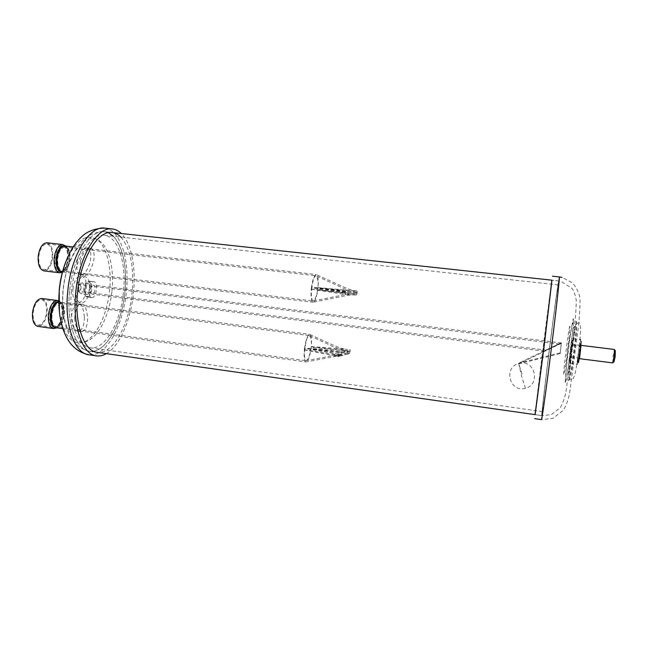 <?xml version="1.0" encoding="UTF-8"?>
<svg xmlns="http://www.w3.org/2000/svg" width="648" height="648" viewBox="0 0 648 648"><rect width="100%" height="100%" fill="white"/><g stroke="black" fill="none" stroke-linecap="round" stroke-linejoin="round"><path stroke-width="0.49" stroke-dasharray="3.24 2.43" d="M304.576 347.814L304.349 349.823C303.791 357.137 304.333 361.179 305.986 361.949L306.545 361.827C308.48 360.264 309.987 355.809 311.081 348.47L311.299 346.518C311.801 339.649 311.413 335.672 310.141 334.579L309.663 334.344C307.598 334.894 305.897 339.39 304.576 347.814L338.726 352.48L338.199 356.603L340.597 355.979L333.161 355.582L338.248 356.603M338.726 352.48L350.228 349.628L349.782 353.524L340.597 355.979M349.855 350.9L338.58 353.768L338.386 355.315L304.884 349.709L305.103 347.871C306.115 339.981 307.517 335.883 309.315 335.567L309.776 335.786C311.218 338.783 311.696 342.411 311.21 346.68L350.155 351.167L349.92 352.301L311.008 348.47C309.963 354.683 308.456 358.717 306.488 360.572L305.978 360.677C304.439 358.401 304.074 354.748 304.884 349.709M338.653 355.25L349.92 352.301L344.072 351.564M350.155 351.167L311.153 347.377L311.008 348.47M333.307 353.014L305.103 347.871M46.559 312.304C46.98 305.014 45.352 300.794 41.666 299.635C37.333 299.975 34.49 304.301 33.153 312.587C32.765 319.91 34.385 324.13 38.021 325.247C42.412 324.859 45.255 320.549 46.559 312.304M41.812 298.477C45.83 299.741 47.604 304.349 47.15 312.296C45.733 321.278 42.622 325.976 37.835 326.398M77.185 260.755C76.326 270.435 77.582 275.116 80.976 274.793C83.876 275.805 86.937 271.504 90.153 261.897C91.708 253.773 90.671 249.116 87.051 247.909C82.903 248.216 79.615 252.501 77.185 260.755M84.443 317.301C84.232 326.203 82.037 330.869 77.849 331.298C74.115 330.18 71.944 325.661 71.345 317.739C72.673 307.29 75.087 302.656 78.602 303.823C81.413 303.523 83.365 308.011 84.443 317.301M106.329 353.646C119.54 346.154 130.75 320.169 133.456 293.236C136.193 268.207 131.536 243.34 121.37 233.539M120.876 237.095C130.588 248.759 134.314 267.462 132.046 293.212C129.001 325.32 112.639 354.934 97.151 352.342L89.578 351.265C76.051 350.179 66.128 322.769 69.628 291.065C72.77 257.118 90.275 229.109 104.547 231.717C119.499 233.021 128.328 262.148 124.878 292.313C121.856 324.365 105.308 353.889 89.578 351.265C105.308 353.889 121.856 324.365 124.878 292.313C127.121 266.62 123.298 247.941 113.408 236.277M74.617 318.176C75.913 307.703 78.303 303.053 81.794 304.236C84.596 303.953 86.549 308.448 87.634 317.723C87.464 326.649 85.301 331.331 81.154 331.752C77.444 330.674 75.265 326.147 74.617 318.176M80.474 261.144C82.936 252.882 86.233 248.597 90.364 248.289C93.96 249.472 94.956 254.138 93.361 262.27C90.096 271.909 87.035 276.21 84.175 275.181C80.789 275.481 79.558 270.799 80.474 261.144M81.94 282.86L82.037 282.868C85.261 283.006 84.038 293.941 80.83 293.625L79.299 292.337C78.327 289.308 78.683 286.457 80.36 283.759L81.94 282.86M87.035 294.411C90.202 294.719 91.441 283.767 88.25 283.63L88.144 283.622C84.977 283.216 83.697 294.281 86.905 294.403L87.035 294.411M86.832 296.395C85.633 296.314 84.775 295.229 84.264 293.139L85.382 284.205L88.355 281.637C92.826 281.499 91.247 296.784 86.832 296.395M87.286 297.027L87.083 297.011C85.892 296.8 85.042 295.642 84.532 293.528L85.73 283.897L89.06 281.143C93.758 281.345 91.959 297.448 87.286 297.027M91.959 297.618C96.584 298.04 98.391 281.912 93.741 281.718L93.604 281.702C88.978 281.07 87.083 297.44 91.757 297.61L91.959 297.618M93.255 285.12L93.336 285.12C96.001 285.233 94.956 294.476 92.316 294.216L92.202 294.208C89.537 294.111 90.607 284.78 93.255 285.12M560.204 353.581L561.387 342.986L544.199 351.232L561.265 342.711L518.87 363.074L518.546 363.884L560.204 353.581L561.265 342.711M561.508 343.262L518.546 363.884M559.977 352.901L518.87 363.074M78.943 291.657L77.89 290.774L78.619 284.934L79.696 284.31C81.972 284.221 81.186 291.875 78.943 291.657M78.967 291.381C81.267 289.267 81.518 287.007 79.736 284.594L79.663 284.585C77.363 286.683 77.104 288.943 78.886 291.373L78.967 291.381M559.224 344.015L546.337 350.212L559.224 344.015L79.736 284.594M535.151 414.194C535.621 406.409 551.391 280.77 551.966 280.203M551.845 280.171L534.997 414.631M549.893 345.238C554.113 311.615 558.398 280.576 558.851 280.932C559.475 279.742 555.741 313.3 550.881 351.751C546.361 387.739 542.295 416.664 541.979 415.619C541.42 415.911 545.397 380.862 549.893 345.238M549.917 345.408C545.681 378.999 541.939 411.926 542.473 411.626C542.773 412.59 546.604 385.325 550.849 351.532C555.409 315.438 558.932 283.824 558.341 284.926C557.928 284.569 553.894 313.705 549.917 345.408M71.474 291.106C68.17 320.898 77.485 346.729 90.242 347.749C104.992 350.22 120.585 322.485 123.428 292.28C126.676 263.858 118.341 236.504 104.328 235.289C90.858 232.835 74.423 259.216 71.474 291.106M311.486 287.21L311.251 289.227C310.667 297.059 311.259 301.409 313.016 302.268L313.567 302.146C315.374 300.704 316.791 296.517 317.812 289.583L318.03 287.623C318.557 280.284 318.136 275.999 316.775 274.776L316.273 274.533C314.312 275.019 312.717 279.239 311.486 287.21L345.911 290.369L345.408 294.524L346.097 294.548L311.251 289.227M345.943 290.377L357.04 291.017L357.194 292.993L356.586 294.937L346.097 294.548M356.667 292.232L345.757 291.673L345.578 293.228L344.072 292.993L345.23 293.171M311.785 289.194L312.004 287.339C312.944 279.879 314.256 276.024 315.941 275.764L316.418 275.991C317.949 279.272 318.46 283.176 317.949 287.712L356.959 292.604L356.724 293.706L317.739 289.51C316.775 295.375 315.357 299.165 313.494 300.891L312.984 300.996C311.324 298.493 310.919 294.557 311.785 289.194L345.578 293.228M339.665 292.329L356.173 293.69C355.015 293.261 346.518 294.192 343.983 294.832L313.494 300.891M356.959 292.604L317.893 288.409L317.739 289.51M345.757 291.673L312.004 287.339M52.115 257.442C52.529 249.691 50.771 245.187 46.85 243.94C42.728 244.256 40.055 248.354 38.823 256.244C38.443 264.044 40.192 268.539 44.064 269.73C48.236 269.39 50.917 265.291 52.115 257.442M46.956 242.773C51.233 244.134 53.144 249.043 52.699 257.499C51.395 266.053 48.47 270.516 43.918 270.888M579.377 352.415L580.543 339.56L578.583 358.627L577.409 364.136L577.814 357.38L578.583 351.305L577.643 362.507L579.377 352.415M571.471 357.72L571.261 351.394L573.051 345.319L572.281 341.869L573.496 338.702L571.965 341.431L572.395 344.372L570.653 350.317L570.856 356.497L569.641 359.721L570.386 363.228L569.932 360.369L571.471 357.72L577.724 358.514M573.051 345.319L579.304 346.097M573.496 338.702L579.968 339.495M579.361 345.23L578.583 351.305L579.361 345.23L572.395 344.372M570.856 356.497L577.814 357.38M570.386 363.228L576.89 364.071M577.643 362.507L578.478 362.621L579.409 351.41L581.143 341.302L580.316 341.196M612.757 362.904L613.113 355.817L614.442 349.475M613.988 361.803L615.357 350.843M569.641 359.721C569.503 361.795 569.592 362.03 569.924 360.418L572.314 341.326C572.387 339.827 572.273 339.86 571.965 341.431L569.641 359.721M304.349 349.823L338.199 356.603M311.299 346.518L347.506 349.41C343.813 349.288 337.835 347.328 329.557 343.537L310.141 334.579M58.806 301.984L59.721 301.968C63.285 303.118 64.841 307.355 64.403 314.677C63.107 322.963 60.329 327.313 56.068 327.718C58.336 327.888 60.442 325.588 62.394 320.841C60.944 324.632 59.098 326.957 56.854 327.823M349.782 353.524L311.081 348.47M63.836 314.693C64.233 308.027 62.816 304.171 59.575 303.126C55.744 303.466 53.225 307.427 52.01 315.009C51.638 321.708 53.047 325.555 56.255 326.56C60.126 326.195 62.654 322.234 63.836 314.693M338.434 354.083L305.038 348.519M62.662 314.483L61.341 320.331C57.607 331.638 48.462 327.572 50.026 314.815C51.152 300.972 62.248 297.578 62.735 310.457L62.662 314.483M49.029 314.709C50.366 306.382 53.144 302.033 57.372 301.668C60.944 302.81 62.516 307.047 62.078 314.369C60.782 322.647 57.996 326.989 53.719 327.394C50.188 326.292 48.624 322.064 49.029 314.709M53.533 328.552C58.198 328.107 61.236 323.376 62.654 314.353C63.123 306.374 61.414 301.757 57.518 300.51M58.806 301.466C61.673 301.976 63.366 304.9 63.893 310.238L63.82 314.572L62.394 320.841C61.147 324.162 59.373 326.503 57.073 327.856M59.397 312.263C62.289 335.583 74.147 347.393 85.73 341.229C97.346 335.194 107.212 313.591 109.585 290.693C111.902 268.596 107.058 247.099 97.338 239.663C86.079 232.835 75.532 240.303 65.683 262.076M72.997 289.13C74.617 271.204 88.355 272.225 86.16 289.486C84.799 306.755 70.948 307.031 72.997 289.13M104.765 228.145C120.65 229.53 129.964 260.447 126.311 292.345C123.12 326.236 105.616 357.558 88.898 354.78M69.628 291.065C66.128 322.769 76.051 350.179 89.578 351.265C67.165 346.316 60.863 318.938 63.164 290.029C64.662 276.016 68.291 263.598 74.034 252.777C77.323 246.864 81.122 242.028 85.439 238.27C87.764 236.22 93.822 231.854 104.547 231.717C90.275 229.109 72.77 257.118 69.628 291.065M108.313 232.721L104.547 231.717L112.153 232.543L104.547 231.717M111.974 291.041C114.785 265 107.114 240.432 94.195 238.553C81.332 236.237 65.983 260.229 63.067 289.818C59.964 319.399 70.316 343.756 83.503 342.104C96.665 340.905 109.334 317.083 111.974 291.041M76.237 289.543C74.188 307.452 87.95 307.16 89.319 289.883C91.522 272.606 77.865 271.593 76.237 289.543M525.455 388.306L521.802 376.869L518.7 363.528C503.472 367.1 509.32 392.097 524.548 388.492L525.463 388.274C540.132 384.961 535.629 360.92 520.765 363.139L518.7 363.528L522.361 374.917M541.931 415.157L541.979 415.619C542.352 416.324 546.637 385.665 551.31 348.389C555.976 311.113 559.386 280.349 558.851 280.932L558.827 280.949C557.661 281.451 541.833 407.276 541.931 415.157M565.348 382.377C564.287 380.246 572.297 317.034 573.407 318.832L573.496 321.044C573.286 329.775 568.021 371.847 566.069 380.368L565.348 382.377M569.867 326.236C569.147 324.559 563.007 373.054 563.768 374.374C564.262 378.173 570.912 325.685 569.867 326.236M559.329 276.955L559.362 276.939C558.041 277.96 541.388 410.338 541.436 419.094L541.485 419.62L552.882 418.381L563.493 410.119C566.66 404.352 568.766 398.277 569.811 391.902L576.137 343.472C578.818 326.082 580.122 311.234 580.041 298.939C579.134 292.945 576.607 287.582 572.459 282.844L562.035 277.385M576.493 321.538L576.615 323.538C576.526 331.582 571.601 370.899 569.705 378.716L569.001 380.522C567.875 378.635 575.343 319.739 576.493 321.538M574.015 326.73C575.197 326.195 568.523 378.74 567.899 374.909C567 373.58 573.156 325.037 574.015 326.73M318.03 287.623L357.04 291.017M65.788 246.094C67.773 247.504 68.996 250.25 69.466 254.34C68.753 249.188 67.262 246.41 64.994 245.997C68.785 247.236 70.47 251.748 70.033 259.548C68.842 267.438 66.218 271.561 62.176 271.925L62.459 271.958M356.586 294.937L317.812 289.583M66.007 246.119C67.935 248.022 69.085 250.76 69.466 254.34L69.449 259.475C69.863 252.404 68.332 248.289 64.889 247.172C61.244 247.471 58.871 251.238 57.753 258.447C57.389 265.575 58.911 269.681 62.321 270.759C65.999 270.427 68.38 266.676 69.474 259.5L68.323 264.838C66.874 269.017 64.93 271.455 62.508 272.152M345.619 291.956L311.939 287.996M68.291 259.346L67.246 264.344C63.788 276.234 54.148 271.52 55.768 258.228C56.862 244.693 67.481 241.988 68.315 254.575L68.291 259.346M54.772 258.115C55.995 250.193 58.62 246.062 62.629 245.73C66.436 246.969 68.129 251.481 67.7 259.273C66.509 267.154 63.877 271.277 59.819 271.642C56.052 270.451 54.375 265.947 54.772 258.115M59.673 272.8C64.103 272.403 66.963 267.916 68.267 259.322C68.737 250.833 66.89 245.916 62.743 244.563M580.082 352.334C581.07 342.857 580.892 342.606 579.539 351.589C578.543 361.058 578.721 361.309 580.082 352.334M581.199 345.368L579.531 358.692M58.806 300.842C63.674 303.855 62.921 306.075 63.893 310.238C63.334 305.159 61.941 302.397 59.721 301.968L309.663 334.344M62.864 328.649L305.986 361.949M347.636 354.091L306.545 361.827M340.791 354.675L332.335 354.1M347.911 352.812L306.488 360.572M41.666 299.635L57.372 301.668C60.507 302.438 62.297 305.37 62.735 310.457C62.524 306.455 61.471 304.009 59.575 303.126L309.315 335.567M38.021 325.247L53.719 327.394C56.959 327.475 59.495 325.118 61.341 320.331C59.017 325.15 57.316 327.232 56.255 326.56L305.978 360.677M309.776 335.786L329.403 344.833C334.927 347.96 348.065 351.378 347.352 350.633L344.679 350.414M90.364 248.289L87.051 247.909M84.175 275.181L80.976 274.793M81.794 304.236L78.602 303.823M81.154 331.752L77.849 331.298M88.25 283.63L82.037 282.868M93.741 281.718L89.06 281.143M91.757 297.61L87.083 297.011M561.37 342.978L93.336 285.12M544.215 351.24L92.202 294.208M86.905 294.403L80.7 293.617M77.89 290.774L79.299 292.337M78.619 284.934L80.36 283.759M546.345 350.212L78.886 291.373M558.851 280.932L551.983 280.187L560.779 281.24L571.981 288.311C573.974 291.009 575.408 295.107 576.283 300.615C576.096 312.587 574.752 326.916 572.233 343.61L566.214 390.088C565.259 396.317 563.298 402.173 560.358 407.657L551.343 414.631L541.979 415.619L535.143 414.647L541.979 415.619M573.496 321.044C569.495 332.651 565.048 368.275 566.069 380.368L567.373 380.975C569.73 380.408 571.261 372.689 572.322 366.233L574.938 347.247C576.064 336.563 578.024 320.363 574.914 320.768L573.496 321.044M576.615 323.538L578.866 322.842C581.945 322.712 580.098 338.248 579.085 347.992L576.655 365.504C575.61 371.831 574.047 379.38 571.714 379.947L569.705 378.716C569.228 370.381 574.104 331.46 576.615 323.538M97.151 352.342L89.578 351.265M542.473 411.626L90.242 347.749M558.341 284.926L104.328 235.289M357.008 291.017C350.73 290.223 347.377 288.554 340.629 285.63L316.775 274.776M73.167 246.929L316.273 274.533M62.556 271.974L313.016 302.268M355.987 294.913C349.645 294.824 347.142 295.545 340.394 296.792L313.567 302.146M356.724 293.706L350.924 292.92M46.85 243.94L62.629 245.73C65.821 246.467 67.716 249.415 68.315 254.575C67.983 250.509 66.841 248.038 64.889 247.172L315.941 275.764M44.064 269.73L59.819 271.642C63.083 271.658 65.561 269.228 67.246 264.344C65.051 269.293 63.415 271.431 62.321 270.759L312.984 300.996M345.546 291.649L340.467 291.163M356.497 292.208L351.629 291.778M356.578 292.216C351.159 291.357 345.846 289.624 340.646 287.007L316.418 275.991M62.176 271.925C64.468 272.055 66.517 269.69 68.323 264.838C67.165 268.507 65.205 271.026 62.443 272.411M581.013 345.335L580.94 345.327C580.624 344.736 580.163 346.826 579.555 351.597C578.64 359.097 578.996 358.765 579.272 358.66L579.344 358.668"/><path stroke-width="0.97" d="M37.835 326.398C33.874 325.183 32.108 320.582 32.53 312.603C33.996 303.564 37.09 298.858 41.812 298.477L57.518 300.51C52.909 300.907 49.888 305.645 48.43 314.726C47.984 322.745 49.685 327.353 53.533 328.552L37.835 326.398M121.37 233.539C118.641 230.866 115.636 229.335 112.371 228.963C97.516 226.217 79.153 255.936 75.8 292.037C72.066 325.742 82.401 354.756 96.471 355.865C99.735 356.303 103.016 355.566 106.329 353.646M551.966 280.203L543.972 347.474L535.143 414.647L97.151 352.342C83.827 351.289 74.099 323.846 77.622 292.07C80.789 258.05 98.099 229.951 112.153 232.543C115.328 232.916 118.236 234.43 120.876 237.095M535.143 414.647L535.151 414.194M534.997 414.631L544.004 347.474L551.845 280.171M43.918 270.888C39.706 269.584 37.803 264.692 38.208 256.187C39.552 247.585 42.468 243.113 46.956 242.773L62.743 244.563C58.369 244.92 55.509 249.423 54.173 258.066C53.743 266.595 55.574 271.512 59.673 272.8L43.918 270.888M577.724 358.514L578.583 358.627M579.304 346.097L580.163 346.202M579.968 339.495L580.543 339.56M576.89 364.071L577.409 364.136M581.143 341.302L580.211 352.52L578.478 362.621M581.199 345.368L614.442 349.475L614.093 356.57L612.757 362.904L579.531 358.692L581.013 345.335M614.571 349.92L615.357 350.843L615.179 356.659L613.988 361.803L613 362.507M62.864 328.649L56.068 327.718C52.553 326.616 50.998 322.388 51.411 315.025C52.52 307.541 54.991 303.191 58.806 301.984M56.854 327.823C52.245 328.301 50.099 324 50.414 314.928C51.743 306.512 54.537 302.025 58.806 301.466M65.683 262.076C62.443 270.443 60.305 279.547 59.268 289.405M59.252 289.632L59.397 312.263M88.898 354.78C74.609 353.638 64.063 324.648 67.781 291.025C71.102 255.004 89.675 225.383 104.765 228.145C92.875 228.136 85.293 233.385 83.066 235.467C78.408 239.493 74.326 244.612 70.835 250.816C64.751 262.165 60.928 275.116 59.381 289.672C57.939 304.852 59.324 318.484 63.545 330.569C67.651 341.423 74.488 351.67 88.898 354.78L96.471 355.865M113.408 236.277L108.313 232.721M562.035 277.385L559.362 276.939C559.929 276.291 556.324 308.837 551.367 348.397C546.418 387.958 541.882 420.382 541.485 419.62L534.64 418.64M62.176 271.925C58.433 270.743 56.757 266.231 57.162 258.398C58.385 250.468 61.001 246.329 64.994 245.997L73.167 246.929M62.508 272.152C57.947 272.087 55.833 267.462 56.165 258.285C57.883 248.605 61.09 244.539 65.788 246.094M57.518 300.51L58.806 300.842M57.073 327.856L53.533 328.552M112.371 228.963L104.765 228.145M559.362 276.939L552.485 276.202M551.983 280.187L112.153 232.543M62.743 244.563L66.007 246.119M62.443 272.411L59.673 272.8"/></g></svg>
